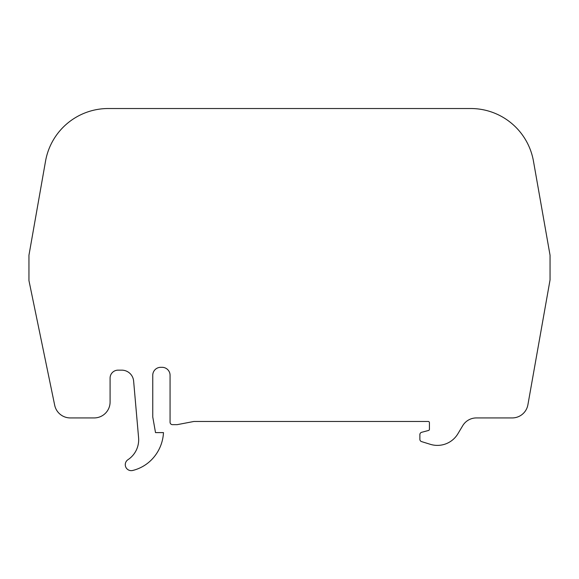 <?xml version="1.0" encoding="UTF-8"?>
<svg xmlns="http://www.w3.org/2000/svg" width="579" height="579" viewBox="0 0 579 579"><rect width="100%" height="100%" fill="white"/><g stroke="black" fill="none" stroke-linecap="round" stroke-linejoin="round"><path stroke-width="0.87" d="M138.584 437.688A23.884 23.884 0 0 1 127.966 459.69A5.971 5.971 0 0 0 132.685 470.474A39.806 39.806 0 0 0 151.242 460.066A41.565 41.565 0 0 0 163.473 432.607L155.512 432.607L152.755 416.945L152.755 375.279A7.961 7.961 0 0 1 160.716 367.318L162.106 367.318A7.961 7.961 0 0 1 170.067 375.279L170.067 422.257A2.388 2.388 0 0 0 172.455 424.646L177.232 424.646L193.951 421.461L428.236 421.461A1.194 1.194 0 0 1 429.43 422.656L429.43 429.3A1.194 1.194 0 0 1 428.547 430.458L421.65 432.303A2.388 2.388 0 0 0 419.876 434.612L419.876 439.316A2.388 2.388 0 0 0 421.555 441.596L430.32 444.317A23.884 23.884 0 0 0 457.902 433.758L462.73 425.681A15.922 15.922 0 0 1 476.394 417.929L512.22 417.929A15.922 15.922 0 0 0 527.853 405.032A39.806 39.806 0 0 0 527.925 404.641L550.05 279.925L550.05 255.238L533.462 161.157A63.69 63.69 0 0 0 470.134 108.526L108.866 108.526A63.69 63.69 0 0 0 45.538 161.157L28.95 255.238L28.95 280.598L54.687 405.22A15.922 15.922 0 0 0 70.283 417.929L94.167 417.929A15.922 15.922 0 0 0 110.09 402L110.09 378.116A7.961 7.961 0 0 1 118.051 370.155L121.735 370.155A11.942 11.942 0 0 1 133.626 381.062L138.584 437.688"/></g></svg>
